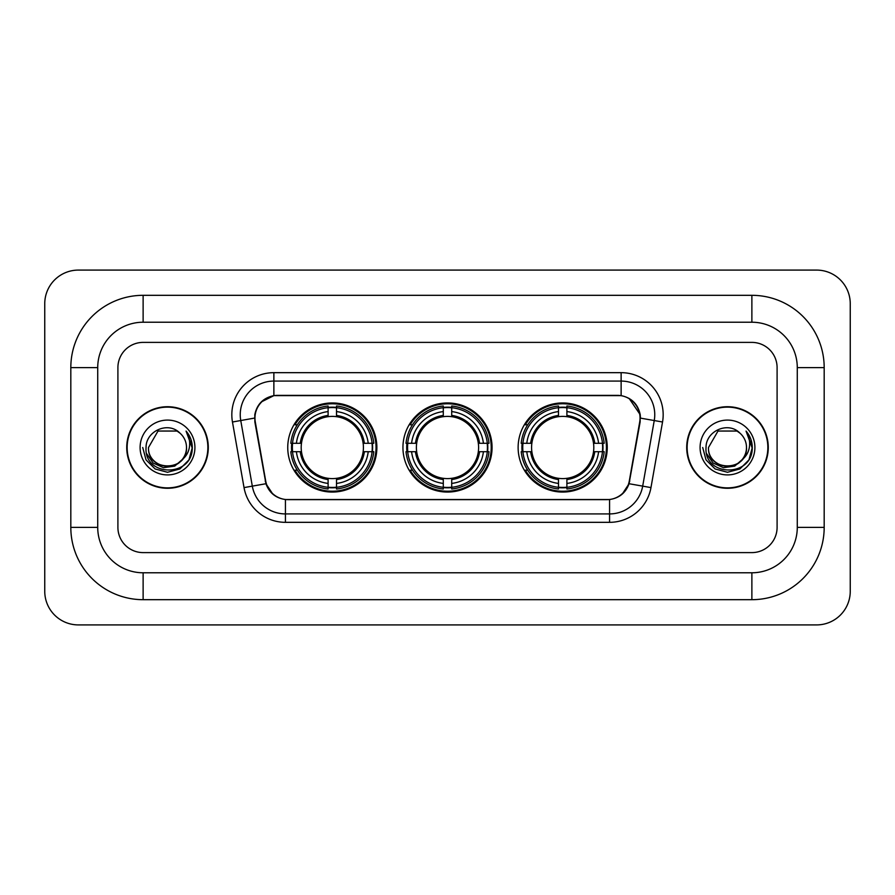 <?xml version="1.0" encoding="UTF-8"?>
<svg xmlns="http://www.w3.org/2000/svg" width="895" height="895" viewBox="0 0 895 895"><rect width="100%" height="100%" fill="white"/><g stroke="black" fill="none" stroke-linecap="round" stroke-linejoin="round"><path stroke-width="1.34" d="M402.94 447.5A44.56 44.56 0 0 0 447.5 492.06A44.56 44.56 0 0 0 492.06 447.5A44.56 44.56 0 0 0 447.5 402.94A44.56 44.56 0 0 0 402.94 447.5M518.127 447.5A44.56 44.56 0 0 0 562.686 492.06A44.56 44.56 0 0 0 607.257 447.5A44.56 44.56 0 0 0 562.686 402.94A44.56 44.56 0 0 0 518.127 447.5M287.742 447.5A44.56 44.56 0 0 0 332.313 492.06A44.56 44.56 0 0 0 376.873 447.5A44.56 44.56 0 0 0 332.313 402.94A44.56 44.56 0 0 0 287.742 447.5M254.952 418.077A22.699 22.699 0 0 0 255.299 422.015L265.681 480.872A22.699 22.699 0 0 0 288.033 499.634L606.967 499.634A22.699 22.699 0 0 0 629.319 480.872L639.701 422.015A22.699 22.699 0 0 0 617.349 395.366L277.651 395.366A22.699 22.699 0 0 0 254.952 418.077M291.748 451.706A40.778 40.778 0 0 1 291.748 443.293M522.132 451.706A40.778 40.778 0 0 1 522.132 443.293M406.934 451.706A40.778 40.778 0 0 1 406.934 443.293M126.732 447.5A40.778 40.778 0 0 0 167.51 488.278A40.778 40.778 0 0 0 208.289 447.5A40.778 40.778 0 0 0 167.51 406.722A40.778 40.778 0 0 0 126.732 447.5M686.711 447.5A40.778 40.778 0 0 0 727.49 488.278A40.778 40.778 0 0 0 768.268 447.5A40.778 40.778 0 0 0 727.49 406.722A40.778 40.778 0 0 0 686.711 447.5M254.784 414.709C256.966 404.193 263.32 397.827 273.87 395.624L621.13 395.624C631.657 397.816 638.023 404.182 640.216 414.709L640.126 422.015L629.051 483.725C625.728 492.876 619.228 498.135 609.562 499.522L285.438 499.522C275.794 498.157 269.294 492.888 265.949 483.725L254.874 422.015L254.784 414.709M261.239 401.967L273.87 395.624L273.87 381.08L621.13 381.08A33.63 33.63 0 0 1 654.245 420.549L642.688 486.13A33.63 33.63 0 0 1 609.562 513.92L285.438 513.92A33.63 33.63 0 0 1 252.312 486.13L240.755 420.549A33.63 33.63 0 0 1 273.87 381.08L273.87 372.667L621.13 372.667L621.13 395.624M629.118 398.409L640.216 414.709L640.462 418.122L662.535 422.004L650.967 487.596A42.043 42.043 0 0 1 609.562 522.333L285.438 522.333A42.043 42.043 0 0 1 244.033 487.596L232.465 422.004A42.043 42.043 0 0 1 273.87 372.667M287.608 499.634L285.438 499.522L285.438 522.333M609.562 522.333L609.562 499.522L607.392 499.634M650.967 487.596L629.051 483.725L622.26 494.074M272.885 494.208L265.949 483.725L244.033 487.596M629.744 480.872L629.61 481.588M265.39 481.588L265.256 480.872M232.465 422.004L254.538 418.077M777.095 367.621A25.228 25.228 0 0 0 751.878 342.393L143.122 342.393A25.228 25.228 0 0 0 117.905 367.621L117.905 527.379A25.228 25.228 0 0 0 143.122 552.607L751.878 552.607A25.228 25.228 0 0 0 777.095 527.379L777.095 367.621A25.228 25.228 0 0 0 751.878 342.393L143.122 342.393A25.228 25.228 0 0 0 117.905 367.621L117.905 527.379A25.228 25.228 0 0 0 143.122 552.607L751.878 552.607A25.228 25.228 0 0 0 777.095 527.379L777.095 367.621M207.864 447.5A40.364 40.364 0 0 0 167.51 407.135A40.364 40.364 0 0 0 127.146 447.5A40.364 40.364 0 0 0 167.51 487.864A40.364 40.364 0 0 0 207.864 447.5M183.285 458.687L174.704 466.116L163.461 467.682L153.112 463.006L146.646 453.664M186.507 447.5C187.67 472.012 147.339 472.012 148.503 447.5L158.012 431.043L177.009 431.043L179.962 433.146C168.294 420.918 145.84 430.987 146.053 447.5C143.916 476.834 191.485 477.606 192.246 448.921L192.291 447.5C192.224 441.269 190.143 435.798 186.07 431.077C189.169 436.167 190.266 441.638 189.348 447.5C188.453 452.49 186.037 456.551 182.065 459.706A19.008 19.008 0 0 0 186.507 447.5C187.67 472.012 147.339 472.012 148.503 447.5C147.339 472.012 187.67 472.012 186.507 447.5A19.008 19.008 0 0 0 179.962 433.146M182.065 459.706C171.985 473.343 147.518 464.617 148.503 447.5M140.101 447.5A27.409 27.409 0 0 0 167.51 474.909A27.409 27.409 0 0 0 194.92 447.5A27.409 27.409 0 0 0 167.51 420.091A27.409 27.409 0 0 0 140.101 447.5M186.07 431.077L192.28 448.216L191.127 439.993L192.28 448.216L191.127 439.993L192.28 448.216L186.249 431.289L192.28 448.216L186.249 431.289L192.291 447.5L188.968 459.896L179.895 468.958L167.51 472.28L155.115 468.958L146.042 459.896L142.73 447.5M186.249 431.289L192.28 448.238M767.854 447.5A40.364 40.364 0 0 0 727.49 407.135A40.364 40.364 0 0 0 687.136 447.5A40.364 40.364 0 0 0 727.49 487.864A40.364 40.364 0 0 0 767.854 447.5M743.264 458.687L734.683 466.116L723.44 467.682L713.091 463.006L706.625 453.664M746.497 447.5C747.661 472.012 707.33 472.012 708.493 447.5L717.991 431.043L736.988 431.043L739.941 433.146C728.273 420.918 705.831 430.987 706.032 447.5C703.895 476.834 751.464 477.606 752.236 448.921L752.27 447.5C752.203 441.269 750.133 435.798 746.05 431.077C749.149 436.167 750.245 441.638 749.328 447.5C748.444 452.49 746.016 456.551 742.056 459.706A19.008 19.008 0 0 0 746.497 447.5C747.661 472.012 707.33 472.012 708.493 447.5C707.33 472.012 747.661 472.012 746.497 447.5A19.008 19.008 0 0 0 739.941 433.146M742.056 459.706C731.965 473.343 707.497 464.617 708.493 447.5M700.08 447.5A27.409 27.409 0 0 0 727.49 474.909A27.409 27.409 0 0 0 754.899 447.5A27.409 27.409 0 0 0 727.49 420.091A27.409 27.409 0 0 0 700.08 447.5M746.05 431.077L752.259 448.216L751.106 439.993L752.259 448.216L751.106 439.993L752.259 448.216L746.24 431.289L752.259 448.216L746.24 431.289L752.27 447.5L748.958 459.896L739.885 468.958L727.49 472.28L715.105 468.958L706.032 459.896L702.709 447.5M746.24 431.289L752.259 448.238M336.509 487.305L336.509 488.994A41.707 41.707 0 0 0 373.797 451.706L372.107 451.706A40.018 40.018 0 0 1 336.509 487.305L336.509 483.412A36.158 36.158 0 0 0 368.214 451.706L363.135 451.706A31.112 31.112 0 0 0 336.509 416.678L336.509 407.695A40.018 40.018 0 0 1 372.107 443.293L373.797 443.293A41.707 41.707 0 0 0 336.509 406.006L336.509 407.695M292.508 451.706L290.819 451.706A41.707 41.707 0 0 0 328.107 488.994L328.107 487.305A40.018 40.018 0 0 1 292.508 451.706L296.402 451.706A36.158 36.158 0 0 0 328.107 483.412L328.107 478.322A31.112 31.112 0 0 0 363.135 451.706L364.377 451.706A32.343 32.343 0 0 1 336.509 479.563L336.509 483.412M328.107 407.695L328.107 406.006A41.707 41.707 0 0 0 290.819 443.293L292.508 443.293A40.018 40.018 0 0 1 328.107 407.695L328.107 411.588A36.158 36.158 0 0 0 296.402 443.293L301.481 443.293A31.112 31.112 0 0 0 328.107 478.322L328.107 479.563A32.343 32.343 0 0 1 300.239 451.706L296.402 451.706M292.587 451.706A39.939 39.939 0 0 1 292.587 443.293M336.509 407.784A39.939 39.939 0 0 0 328.107 407.784M372.029 443.293A39.939 39.939 0 0 1 372.029 451.706M372.107 443.293L368.214 443.293A36.158 36.158 0 0 0 336.509 411.588M368.214 451.706L372.107 451.706M328.107 483.412L328.107 487.305M363.135 443.293L368.214 443.293M336.509 478.377L336.509 479.563M328.107 478.322A31.112 31.112 0 0 1 301.481 451.706L300.239 451.706M336.509 487.216A39.939 39.939 0 0 1 328.107 487.216M296.402 443.293L292.508 443.293M328.107 416.622L328.107 411.588M336.509 416.678A31.112 31.112 0 0 0 301.481 443.293L300.239 443.293A32.343 32.343 0 0 1 328.107 415.437M336.509 416.622L336.509 415.437A32.343 32.343 0 0 1 364.377 443.293M297.319 424.801L294.947 424.801A43.721 43.721 0 0 1 376.034 447.5A43.721 43.721 0 0 1 294.947 470.199L297.319 470.199M451.706 487.305L451.706 488.994A41.707 41.707 0 0 0 488.994 451.706L487.305 451.706A40.018 40.018 0 0 1 451.706 487.305L451.706 483.412A36.158 36.158 0 0 0 483.412 451.706L478.322 451.706A31.112 31.112 0 0 0 451.706 416.678L451.706 407.695A40.018 40.018 0 0 1 487.305 443.293L488.994 443.293A41.707 41.707 0 0 0 451.706 406.006L451.706 407.695M407.695 451.706L406.006 451.706A41.707 41.707 0 0 0 443.293 488.994L443.293 487.305A40.018 40.018 0 0 1 407.695 451.706L411.588 451.706A36.158 36.158 0 0 0 443.293 483.412L443.293 478.322A31.112 31.112 0 0 0 478.322 451.706L479.563 451.706A32.343 32.343 0 0 1 451.706 479.563L451.706 483.412M443.293 407.695L443.293 406.006A41.707 41.707 0 0 0 406.006 443.293L407.695 443.293A40.018 40.018 0 0 1 443.293 407.695L443.293 411.588A36.158 36.158 0 0 0 411.588 443.293L416.678 443.293A31.112 31.112 0 0 0 443.293 478.322L443.293 479.563A32.343 32.343 0 0 1 415.437 451.706L411.588 451.706M407.784 451.706A39.939 39.939 0 0 1 407.784 443.293M451.706 407.784A39.939 39.939 0 0 0 443.293 407.784M487.216 443.293A39.939 39.939 0 0 1 487.216 451.706M487.305 443.293L483.412 443.293A36.158 36.158 0 0 0 451.706 411.588M483.412 451.706L487.305 451.706M443.293 483.412L443.293 487.305M478.322 443.293L483.412 443.293M451.706 478.377L451.706 479.563M443.293 478.322A31.112 31.112 0 0 1 416.678 451.706L415.437 451.706M451.706 487.216A39.939 39.939 0 0 1 443.293 487.216M411.588 443.293L407.695 443.293M443.293 416.622L443.293 411.588M451.706 416.678A31.112 31.112 0 0 0 416.678 443.293L415.437 443.293A32.343 32.343 0 0 1 443.293 415.437M451.706 416.622L451.706 415.437A32.343 32.343 0 0 1 479.563 443.293M412.517 424.801L410.134 424.801A43.721 43.721 0 0 1 491.221 447.5A43.721 43.721 0 0 1 410.134 470.199L412.517 470.199M566.893 487.305L566.893 488.994A41.707 41.707 0 0 0 604.181 451.706L602.492 451.706A40.018 40.018 0 0 1 566.893 487.305L566.893 483.412A36.158 36.158 0 0 0 598.598 451.706L593.519 451.706A31.112 31.112 0 0 0 566.893 416.678L566.893 407.695A40.018 40.018 0 0 1 602.492 443.293L604.181 443.293A41.707 41.707 0 0 0 566.893 406.006L566.893 407.695M522.893 451.706L521.203 451.706A41.707 41.707 0 0 0 558.491 488.994L558.491 487.305A40.018 40.018 0 0 1 522.893 451.706L526.786 451.706A36.158 36.158 0 0 0 558.491 483.412L558.491 478.322A31.112 31.112 0 0 0 593.519 451.706L594.761 451.706A32.343 32.343 0 0 1 566.893 479.563L566.893 483.412M558.491 407.695L558.491 406.006A41.707 41.707 0 0 0 521.203 443.293L522.893 443.293A40.018 40.018 0 0 1 558.491 407.695L558.491 411.588A36.158 36.158 0 0 0 526.786 443.293L531.865 443.293A31.112 31.112 0 0 0 558.491 478.322L558.491 479.563A32.343 32.343 0 0 1 530.623 451.706L526.786 451.706M522.971 451.706A39.939 39.939 0 0 1 522.971 443.293M566.893 407.784A39.939 39.939 0 0 0 558.491 407.784M602.413 443.293A39.939 39.939 0 0 1 602.413 451.706M602.492 443.293L598.598 443.293A36.158 36.158 0 0 0 566.893 411.588M598.598 451.706L602.492 451.706M558.491 483.412L558.491 487.305M593.519 443.293L598.598 443.293M566.893 478.377L566.893 479.563M558.491 478.322A31.112 31.112 0 0 1 531.865 451.706L530.623 451.706M566.893 487.216A39.939 39.939 0 0 1 558.491 487.216M526.786 443.293L522.893 443.293M558.491 416.622L558.491 411.588M566.893 416.678A31.112 31.112 0 0 0 531.865 443.293L530.623 443.293A32.343 32.343 0 0 1 558.491 415.437M566.893 416.622L566.893 415.437A32.343 32.343 0 0 1 594.761 443.293M527.703 424.801L525.32 424.801A43.721 43.721 0 0 1 606.418 447.5A43.721 43.721 0 0 1 525.32 470.199L527.703 470.199M751.878 295.316A72.305 72.305 0 0 1 824.183 367.621A72.305 72.305 0 0 0 751.878 295.316L143.122 295.316A72.305 72.305 0 0 0 70.817 367.621A72.305 72.305 0 0 1 143.122 295.316L143.122 322.222L751.878 322.222L143.122 322.222A45.399 45.399 0 0 0 97.723 367.621L97.723 527.379A45.399 45.399 0 0 0 143.122 572.778L751.878 572.778L143.122 572.778L143.122 599.684L751.878 599.684A72.305 72.305 0 0 0 824.183 527.379L824.183 367.621L797.277 367.621A45.399 45.399 0 0 0 751.878 322.222L751.878 295.316M824.183 527.379L797.277 527.379L797.277 367.621L797.277 527.379A45.399 45.399 0 0 1 751.878 572.778L751.878 599.684M850.25 303.718A33.63 33.63 0 0 0 816.62 270.089L78.38 270.089A33.63 33.63 0 0 0 44.75 303.718L44.75 591.282A33.63 33.63 0 0 0 78.38 624.911L816.62 624.911A33.63 33.63 0 0 0 850.25 591.282L850.25 303.718M70.817 527.379L97.723 527.379L97.723 367.621L70.817 367.621L70.817 527.379A72.305 72.305 0 0 0 143.122 599.684M621.13 372.667A42.043 42.043 0 0 1 662.535 422.004M240.755 420.549A33.63 33.63 0 0 1 240.24 414.709M336.509 478.322A31.112 31.112 0 0 0 363.135 451.706M328.107 487.596A40.32 40.32 0 0 0 336.509 487.596M372.398 451.706A40.32 40.32 0 0 0 372.398 443.293M336.509 407.404A40.32 40.32 0 0 0 328.107 407.404M451.706 478.322A31.112 31.112 0 0 0 478.322 451.706M443.293 487.596A40.32 40.32 0 0 0 451.706 487.596M487.596 451.706A40.32 40.32 0 0 0 487.596 443.293M451.706 407.404A40.32 40.32 0 0 0 443.293 407.404M566.893 478.322A31.112 31.112 0 0 0 593.519 451.706M558.491 487.596A40.32 40.32 0 0 0 566.893 487.596M602.782 451.706A40.32 40.32 0 0 0 602.782 443.293M566.893 407.404A40.32 40.32 0 0 0 558.491 407.404"/></g></svg>
